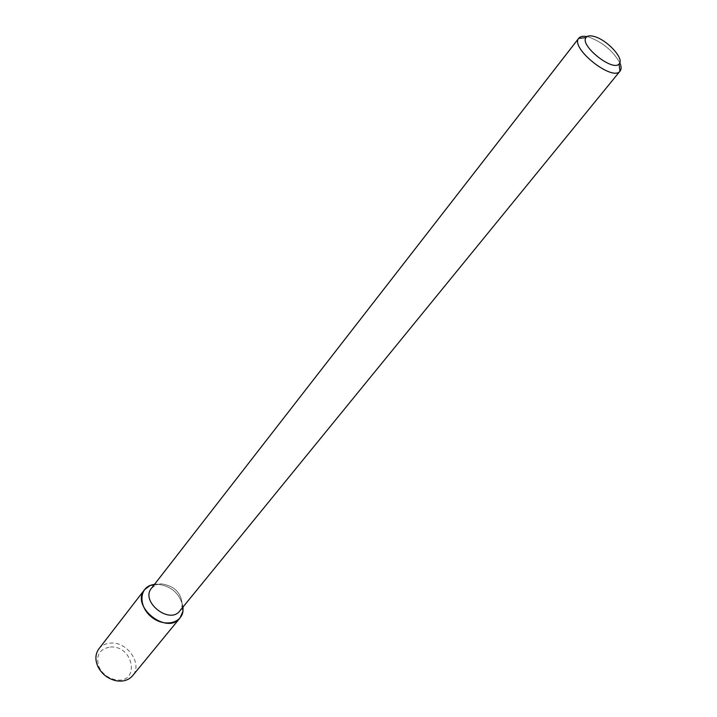 <?xml version="1.0" encoding="UTF-8"?>
<svg xmlns="http://www.w3.org/2000/svg" width="717" height="717" viewBox="0 0 717 717"><rect width="100%" height="100%" fill="white"/><g stroke="black" fill="none" stroke-linecap="round" stroke-linejoin="round"><path stroke-width="0.54" stroke-dasharray="3.58 2.69" d="M156.673 584.113C171.04 585.664 179.833 593.273 183.077 606.949C179.833 593.273 171.04 585.664 156.673 584.113L154.576 584.265L156.673 584.113M161.137 583.817C174.661 585.843 181.688 593.102 182.217 605.587L179.913 610.83L182.217 605.587L182.494 607.666L182.217 605.587C181.688 593.102 174.661 585.843 161.137 583.817L156.091 584.794L161.137 583.817M151.511 588.218L156.091 584.794L154.012 584.991L156.091 584.794L151.511 588.218M588.711 37.033C602.549 42.178 612.91 50.755 619.811 62.755C612.91 50.755 602.549 42.178 588.711 37.033L586.972 36.621L588.711 37.033M98.892 648.831C101.751 645.273 105.713 643.355 110.776 643.077C127.527 641.59 142.961 664.372 132.636 675.692M110.346 647.003C134.473 645.3 140.254 685.237 114.648 679.582C107.595 677.825 102.432 673.711 99.134 667.24C95.442 655.705 99.179 648.957 110.346 647.003M114.648 679.582L115.751 680.684M99.134 667.24L97.826 666.407"/><path stroke-width="1.08" d="M180.048 617.92L182.969 611.287L182.494 607.666L182.969 611.287L183.077 606.949L182.969 611.287C181.302 623.673 163.933 627.133 151.681 617.149C139.206 607.442 138.686 589.741 150.373 585.341L154.576 584.265L150.373 585.341L144.565 589.679L98.892 648.831C95.307 653.832 94.949 659.694 97.826 666.407C101.626 673.89 107.604 678.649 115.751 680.684C122.939 681.975 128.567 680.308 132.636 675.692L180.048 617.92C167.124 635.62 130.216 606.241 144.565 589.679M179.913 610.83C169.606 625 140.012 601.438 151.511 588.218C140.012 601.438 169.606 625 179.913 610.83L619.9 71.297C612.193 81.55 570.365 48.254 578.628 38.449L578.807 38.189C580.304 36.379 583.02 35.859 586.972 36.621C583.02 35.859 580.304 36.379 578.807 38.189L151.511 588.218L578.628 38.449C570.365 48.254 612.193 81.55 619.9 71.297L179.913 610.83M619.811 62.755C621.442 66.439 621.54 69.208 620.106 71.064C621.54 69.208 621.442 66.439 619.811 62.755M594.034 36.459C607.003 39.614 624.865 59.099 619.085 63.93C612.892 72.014 579.497 45.44 585.995 37.589C587.304 35.751 589.983 35.375 594.034 36.459C607.003 39.614 624.865 59.099 619.085 63.93C612.892 72.014 579.497 45.44 585.995 37.589C587.304 35.751 589.983 35.375 594.034 36.459M154.012 584.991L150.373 585.341L154.012 584.991M585.995 37.589L578.628 38.449L585.995 37.589M619.085 63.93L619.9 71.297L619.085 63.93"/></g></svg>
